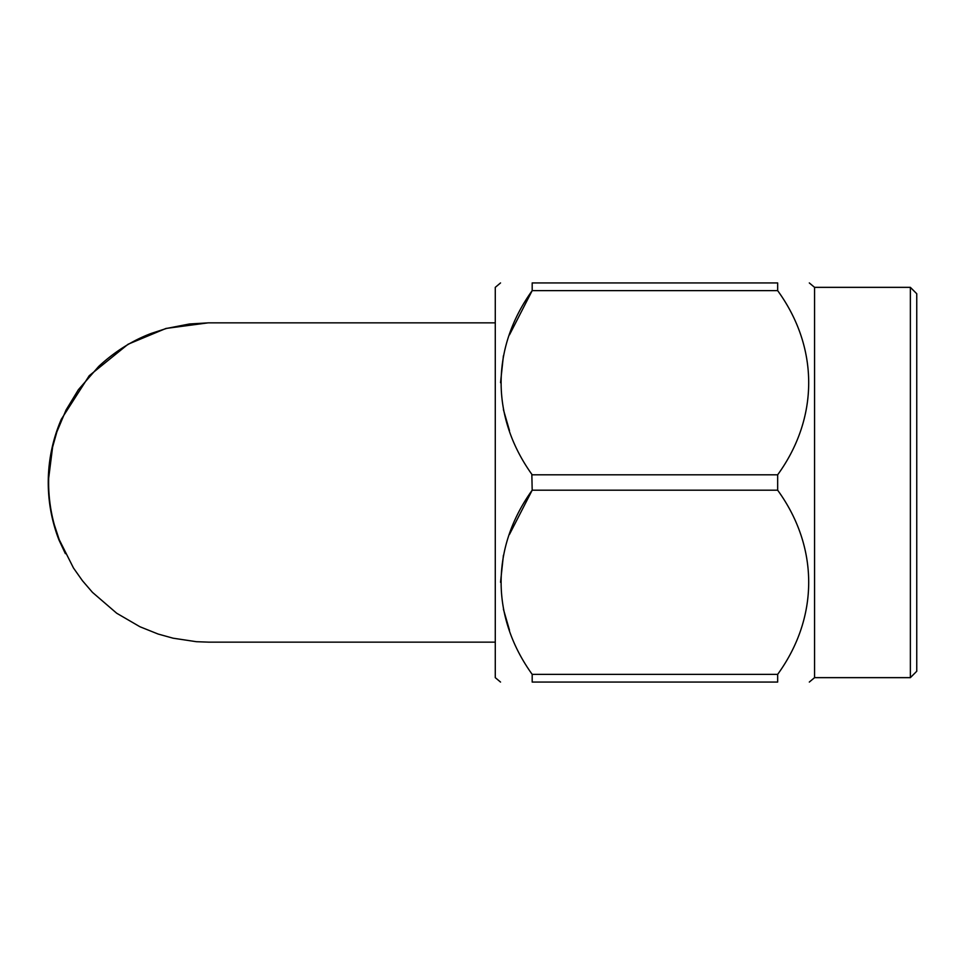 <?xml version="1.0" encoding="UTF-8"?>
<svg xmlns="http://www.w3.org/2000/svg" width="965" height="965" viewBox="0 0 965 965"><rect width="100%" height="100%" fill="white"/><g stroke="black" fill="none" stroke-linecap="round" stroke-linejoin="round"><path stroke-width="1.45" d="M910.369 677.647L916.75 671.266L916.75 293.734L910.369 287.353L910.369 677.647L814.569 677.647L809.309 682.062M910.369 287.353L814.569 287.353L814.569 677.647M777.657 290.634L532.185 290.634L532.185 282.938C490.763 282.938 490.763 282.938 532.185 282.938C490.763 282.938 490.763 282.938 532.185 282.938L777.657 282.938C819.044 282.938 819.044 282.938 777.657 282.938C819.044 282.938 819.044 282.938 777.657 282.938L777.657 290.634C819.164 347.798 818.911 418.002 777.657 474.804L777.657 490.196C819.164 547.372 818.911 617.564 777.657 674.366L777.657 682.062C819.044 682.062 819.044 682.062 777.657 682.062L532.185 682.062C490.763 682.062 490.763 682.062 532.185 682.062C490.763 682.062 490.763 682.062 532.185 682.062L532.185 674.366L777.657 674.366M777.657 490.196L532.185 490.196C490.895 547.589 490.63 616.599 532.185 674.366L531.836 673.823M532.185 290.634C490.895 348.027 490.63 417.037 532.185 474.804L777.657 474.804M509.484 534.417L532.185 490.196L531.836 474.261M509.484 430.583L503.404 409.63M500.533 382.719L503.404 355.808M509.484 334.855L532.161 290.67M509.484 630.145L503.404 609.192M500.533 582.281L503.404 555.37M500.533 282.938L495.274 287.353L495.274 677.647L500.533 682.062M208.476 322.853L189.502 323.975L166.499 328.45L151.409 333.359C132.41 340.476 114.823 351.513 98.647 366.483L78.406 389.679L66.042 410.016L56.875 431.874L52.605 447.084L48.684 478.109C48.25 493.887 50.132 509.436 54.317 524.755L59.203 539.628L73.497 568.035L82.471 580.749L92.459 592.353L116.681 613.221L139.937 626.743L158.127 634.041L173.085 638.191L196.39 641.701L208.862 642.147M60.071 423.177L61.314 419.256A159.647 159.647 0 0 0 58.901 539.821L65.379 553.657M208.187 322.853L166.004 328.438L128.08 344.24L89.214 375.723L61.314 419.256M814.569 287.353L809.309 282.938M208.452 642.147L495.274 642.147M208.452 322.853L495.274 322.853"/></g></svg>
